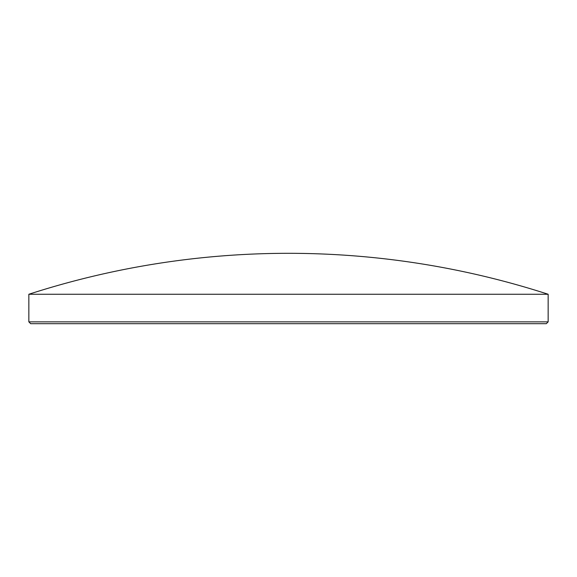 <?xml version="1.0" encoding="UTF-8"?>
<svg xmlns="http://www.w3.org/2000/svg" width="577" height="577" viewBox="0 0 577 577"><rect width="100%" height="100%" fill="white"/><g stroke="black" fill="none" stroke-linecap="round" stroke-linejoin="round"><path stroke-width="0.87" d="M548.15 321.858L546.311 323.69L30.689 323.69L28.85 321.858L548.15 321.858L548.15 294.256L28.85 294.256L28.85 321.858M548.15 294.256A843.762 843.762 0 0 0 28.85 294.256"/></g></svg>
